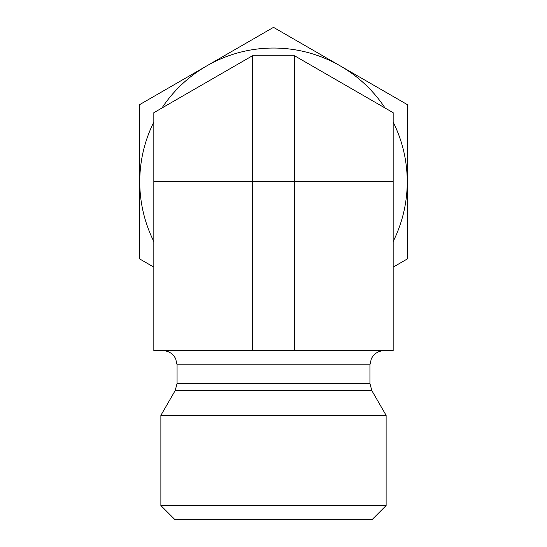 <?xml version="1.0" encoding="UTF-8"?>
<svg xmlns="http://www.w3.org/2000/svg" width="547" height="547" viewBox="0 0 547 547"><rect width="100%" height="100%" fill="white"/><g stroke="black" fill="none" stroke-linecap="round" stroke-linejoin="round"><path stroke-width="0.82" d="M153.837 112.696L252.386 55.801L294.614 55.801L393.163 112.696L393.163 350.716L153.837 350.716L153.837 112.696M386.12 505.572L160.88 505.572L160.88 415.358L386.12 415.358L386.12 505.572L372.042 519.65L174.958 519.65L160.88 505.572M393.163 181.782L294.614 181.782L294.614 55.801M294.614 350.716L294.614 181.782L252.386 181.782L252.386 55.801M153.837 181.782L252.386 181.782L252.386 350.716M153.837 267.121L139.758 258.998L139.758 104.566L273.5 27.35L407.241 104.566L407.241 258.998L393.163 267.121M393.163 241.507A133.742 133.742 0 0 0 393.163 122.049M153.837 122.049A133.742 133.742 0 0 0 153.837 241.507M385.054 108.012A133.742 133.742 0 0 0 161.946 108.012M177.064 383.543L177.064 364.794L369.936 364.794L369.936 383.543L177.064 383.543L175.177 390.585L160.88 415.358M369.936 383.543L371.823 390.585L175.177 390.585M177.064 364.794L175.628 358.6L174.042 356.076C171.177 352.603 167.491 350.812 162.985 350.716M369.936 364.794L371.372 358.6L372.958 356.076C375.823 352.603 379.509 350.812 384.015 350.716M371.823 390.585L386.12 415.358"/></g></svg>
